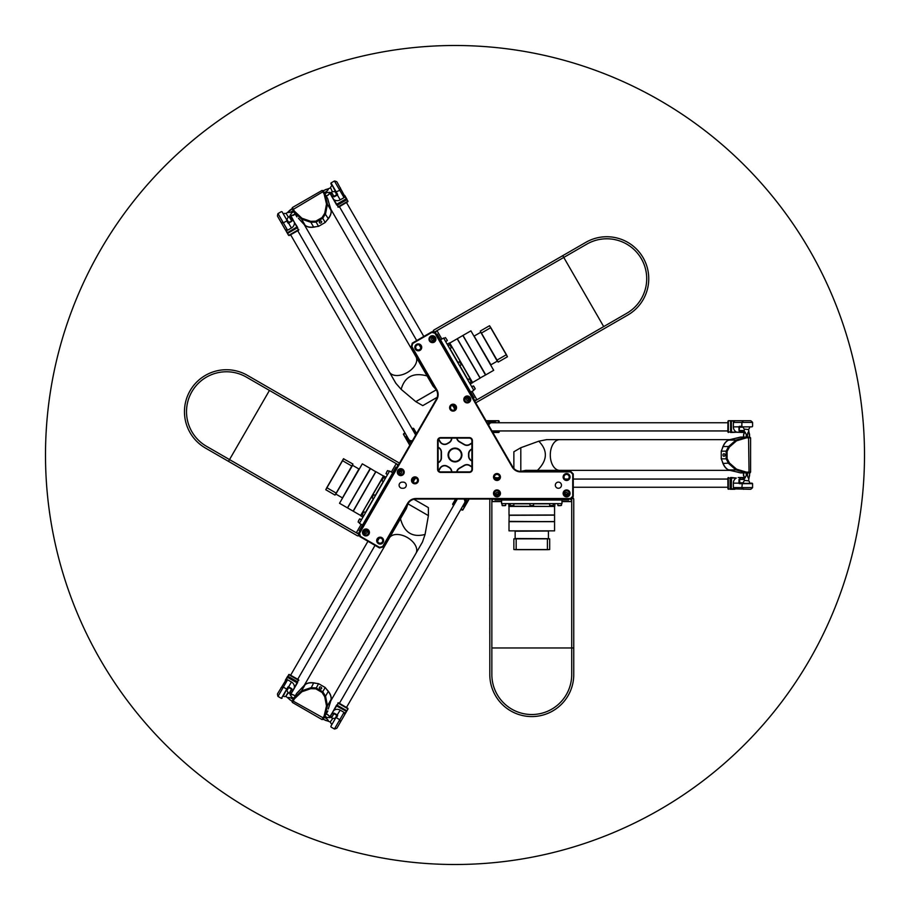 <?xml version="1.0" encoding="UTF-8"?>
<svg xmlns="http://www.w3.org/2000/svg" width="910" height="910" viewBox="0 0 910 910"><rect width="100%" height="100%" fill="white"/><g stroke="black" fill="none" stroke-linecap="round" stroke-linejoin="round"><path stroke-width="1.36" d="M436.379 399.206L359.029 533.169L359.973 536.673L379.481 547.934L382.974 546.99L408.01 503.628A9.214 9.214 0 0 1 415.995 499.021L570.684 499.021L573.243 496.462L573.243 473.939L570.684 471.38L520.611 471.38A9.214 9.214 0 0 1 512.626 466.773L435.287 332.81L431.784 331.866L412.275 343.127L411.343 346.63L436.379 389.992A9.214 9.214 0 0 1 436.379 399.206L436.823 399.456A9.726 9.726 0 0 0 436.823 389.73L411.889 346.551L412.719 343.468L431.863 332.412L434.946 333.242L512.182 467.023A9.726 9.726 0 0 0 520.611 471.892L570.468 471.892L572.731 474.155L572.731 496.246L570.468 498.509L415.995 498.509A9.726 9.726 0 0 0 407.566 503.366L382.632 546.557L379.55 547.388L360.405 536.331L359.587 533.249L436.823 399.456M402.174 488.272A3.071 3.071 0 0 1 399.103 485.201A3.071 3.071 0 0 1 402.174 482.129L403.198 482.129A3.071 3.071 0 0 1 406.269 485.201A3.071 3.071 0 0 1 403.198 488.272L402.174 488.272M555.327 485.201A3.071 3.071 0 0 1 559.934 482.539A3.071 3.071 0 0 1 559.934 487.862A3.071 3.071 0 0 1 555.327 485.201M402.493 469.162A3.458 3.458 0 0 1 402.493 475.145A3.458 3.458 0 0 1 397.306 472.153A3.458 3.458 0 0 1 402.493 469.162M416.678 477.352A3.458 3.458 0 0 1 416.678 483.335A3.458 3.458 0 0 1 411.491 480.343A3.458 3.458 0 0 1 416.678 477.352M367.685 529.449A3.458 3.458 0 0 1 367.685 535.433A3.458 3.458 0 0 1 362.498 532.441A3.458 3.458 0 0 1 367.685 529.449M381.87 537.639A3.458 3.458 0 0 1 381.87 543.623A3.458 3.458 0 0 1 376.683 540.631A3.458 3.458 0 0 1 381.87 537.639M468.991 402.447A3.458 3.458 0 0 1 463.804 399.456A3.458 3.458 0 0 1 468.991 396.464A3.458 3.458 0 0 1 468.991 402.447M454.807 410.637A3.458 3.458 0 0 1 449.62 407.646A3.458 3.458 0 0 1 454.807 404.654A3.458 3.458 0 0 1 454.807 410.637M434.184 342.16A3.458 3.458 0 0 1 428.997 339.168A3.458 3.458 0 0 1 434.184 336.177A3.458 3.458 0 0 1 434.184 342.16M419.999 350.35A3.458 3.458 0 0 1 414.812 347.358A3.458 3.458 0 0 1 419.999 344.367A3.458 3.458 0 0 1 419.999 350.35M493.516 493.391A3.458 3.458 0 0 1 498.703 490.399A3.458 3.458 0 0 1 498.703 496.382A3.458 3.458 0 0 1 493.516 493.391M563.131 477.011A3.458 3.458 0 0 1 568.318 474.019A3.458 3.458 0 0 1 568.318 480.002A3.458 3.458 0 0 1 563.131 477.011M563.131 493.391A3.458 3.458 0 0 1 568.318 490.399A3.458 3.458 0 0 1 568.318 496.382A3.458 3.458 0 0 1 563.131 493.391M493.516 477.011A3.458 3.458 0 0 1 498.703 474.019A3.458 3.458 0 0 1 498.703 480.002A3.458 3.458 0 0 1 493.516 477.011M469.332 437.596L440.667 437.596A3.071 3.071 0 0 0 437.596 440.667L437.596 469.332A3.071 3.071 0 0 0 440.667 472.404L469.332 472.404A3.071 3.071 0 0 0 472.404 469.332L472.404 440.667A3.071 3.071 0 0 0 469.332 437.596L469.332 438.108A2.559 2.559 0 0 1 471.892 440.667L471.892 469.332A2.559 2.559 0 0 1 469.332 471.892L440.667 471.892A2.559 2.559 0 0 1 438.108 469.332L438.108 440.667A2.559 2.559 0 0 1 440.667 438.108L469.332 438.108M420.511 346.062A2.582 2.582 0 0 1 418.27 349.94A2.582 2.582 0 0 1 416.029 346.062A2.582 2.582 0 0 1 420.511 346.062M434.696 337.872A2.582 2.582 0 0 1 432.455 341.75A2.582 2.582 0 0 1 430.214 337.872A2.582 2.582 0 0 1 434.696 337.872M455.318 406.349A2.582 2.582 0 0 1 453.078 410.228A2.582 2.582 0 0 1 450.837 406.349A2.582 2.582 0 0 1 455.318 406.349M469.503 398.159A2.582 2.582 0 0 1 467.262 402.038A2.582 2.582 0 0 1 465.021 398.159A2.582 2.582 0 0 1 469.503 398.159M496.974 479.593A2.582 2.582 0 0 1 494.733 475.714A2.582 2.582 0 0 1 499.215 475.714A2.582 2.582 0 0 1 496.974 479.593M566.589 495.973A2.582 2.582 0 0 1 564.348 492.094A2.582 2.582 0 0 1 568.83 492.094A2.582 2.582 0 0 1 566.589 495.973M566.589 479.593A2.582 2.582 0 0 1 564.348 475.714A2.582 2.582 0 0 1 568.83 475.714A2.582 2.582 0 0 1 566.589 479.593M496.974 495.973A2.582 2.582 0 0 1 494.733 492.094A2.582 2.582 0 0 1 499.215 492.094A2.582 2.582 0 0 1 496.974 495.973M377.9 539.346A2.582 2.582 0 0 1 382.382 539.346A2.582 2.582 0 0 1 380.141 543.225A2.582 2.582 0 0 1 377.9 539.346M363.716 531.156A2.582 2.582 0 0 1 368.197 531.156A2.582 2.582 0 0 1 365.957 535.034A2.582 2.582 0 0 1 363.716 531.156M412.708 479.047A2.582 2.582 0 0 1 417.189 479.047A2.582 2.582 0 0 1 414.949 482.937A2.582 2.582 0 0 1 412.708 479.047M398.523 470.857A2.582 2.582 0 0 1 403.005 470.857A2.582 2.582 0 0 1 400.764 474.747A2.582 2.582 0 0 1 398.523 470.857M549.697 538.845L516.163 538.686L516.163 549.697L513.866 549.538L513.866 538.845L549.697 538.845L549.697 549.538L513.866 549.538M516.163 549.697L547.399 549.697L547.399 538.686M547.399 549.697L549.697 549.538M502.707 505.676L505.061 505.676M511.784 505.676L512.922 505.676M558.501 505.676L560.264 505.676M531.781 505.676L532.805 505.676M550.322 505.676L552.688 505.676M549.697 544.237L549.697 539.289M516.163 538.686L513.866 538.845M509.009 530.86L554.565 530.86L509.009 530.86L509.009 521.692L554.565 521.692L509.009 521.385L509.156 515.14L554.565 514.992L554.565 506.438L509.009 506.438L508.747 503.833L510.26 503.833M548.264 538.686L515.151 538.538L515.151 531.212L548.628 531.008M509.009 521.692L554.406 521.544M509.156 515.14L554.565 514.992M554.406 515.14L509.009 515.299M554.565 506.438L508.747 506.188M561.982 500.045L561.982 503.628L501.581 503.628L501.581 500.045M480.264 331.069L496.894 360.178L506.426 354.684L507.439 356.754L498.179 362.1L480.264 331.069L489.523 325.723L507.439 356.754M506.426 354.684L490.808 327.634L481.276 333.14M490.808 327.634L489.523 325.723M475.031 388.354L473.848 386.306M460.494 363.17L461.268 364.5L460.494 363.17M450.916 346.562L450.325 345.538M484.928 328.373L480.651 330.842M496.894 360.178L498.179 362.1M493.698 370.302L470.914 330.853L493.698 370.302L485.758 374.886L462.985 335.426L485.496 375.034L480.014 378.025L457.173 338.782L449.767 343.059L472.552 382.507L470.413 384.043L469.662 382.723M480.844 332.389L497.269 361.145L490.934 364.808L474.019 335.915M485.758 374.886L462.928 335.642M480.014 378.025L457.173 338.782M457.389 338.838L480.218 378.082M449.767 343.059L472.461 382.86M440.52 339.828L443.625 338.042L473.826 390.345L470.72 392.142M335.039 495.085L351.942 466.125L342.41 460.619L343.479 458.765L352.955 464.054L335.039 495.085L325.78 489.739L343.696 458.708M342.41 460.619L326.792 487.669L336.325 493.174M326.792 487.669L325.78 489.739M386.67 471.994L387.444 470.663L386.67 471.994M382.723 478.842L382.154 479.82M359.37 519.291L358.483 520.827M373.236 495.267L372.213 497.042M363.454 512.216L362.544 513.786M330.375 492.39L334.652 494.869M351.942 466.125L352.955 464.054M362.305 463.838L339.521 503.287L362.305 463.838L370.233 468.423L347.461 507.871L370.507 468.57L375.83 471.824L353.262 511.227L360.667 515.504L383.451 476.044L385.84 477.124L385.078 478.444M335.892 493.925L352.579 465.317L358.915 468.98L342.365 498.077M370.233 468.423L347.665 507.814M375.83 471.824L353.262 511.227M353.205 511.01L375.773 471.619M360.667 515.504L383.792 475.953M362.498 525.127L359.393 523.33L389.594 471.027L392.699 472.813M489.808 636.966L489.808 624.533M489.808 628.776L489.762 633.405M489.808 590.943L489.808 567.294M489.762 568.204L489.808 570.377M489.762 586.051L489.762 584.777M489.808 566.122L489.808 535.182M489.808 606.697L489.808 593.422M489.808 620.734L489.808 607.732M489.808 547.012L489.762 546.114M572.424 497.281A2.559 2.559 0 0 1 573.755 499.533L573.755 674.594A41.974 41.974 0 0 1 531.781 716.568A41.974 41.974 0 0 1 489.808 674.594L489.808 499.533A2.559 2.559 0 0 1 489.864 499.021M499.294 495.085L498.896 494.13A1.661 1.661 0 0 0 497.224 492.469A1.661 1.661 0 0 0 495.563 494.13L498.896 494.13M498.259 495.085L497.224 494.926L498.782 494.926L498.259 495.632M497.224 492.469A1.661 1.661 0 0 0 495.563 494.13L495.165 495.233M497.224 494.926L495.677 494.926L497.224 494.926M496.2 495.859L496.2 495.085M498.782 494.926L495.677 494.926M491.855 499.021L491.855 674.594A39.926 39.926 0 0 0 531.781 714.521A39.926 39.926 0 0 0 571.707 674.594L571.707 498.509L573.539 498.509M561.982 501.581L571.707 501.581A2.559 2.559 0 0 0 569.148 499.021M494.414 499.021A2.559 2.559 0 0 0 491.855 501.581L501.581 501.581M494.926 499.021L494.926 500.045L497.486 500.045L497.486 499.021M566.077 499.021L566.077 500.045L568.636 500.045L568.636 499.021M566.077 500.045L497.486 500.045M566.327 492.469A1.661 1.661 0 0 0 564.666 494.13L567.999 494.13A1.661 1.661 0 0 0 566.327 492.469A1.661 1.661 0 0 0 564.666 494.13L564.541 494.926L568.124 494.926L567.999 494.13L567.999 494.926M568.397 495.233L564.268 495.085M567.362 495.859L567.362 495.085L564.78 494.926M595.185 333.879L584.413 340.09M588.087 337.963L592.126 335.699M555.327 356.879L534.841 368.709M535.421 368.379L537.514 367.174M555.35 356.925L550.004 360.019M533.829 369.289L507.041 384.759M568.966 349.008L557.477 355.639M581.126 341.989L569.865 348.485M517.278 378.844L516.527 379.345M432.91 332.173A2.559 2.559 0 0 1 434.184 329.886L585.801 242.356A41.974 41.974 0 0 1 643.131 257.723A41.974 41.974 0 0 1 627.775 315.053L476.158 402.584A2.559 2.559 0 0 1 475.691 402.8M467.569 396.589L466.944 397.42A1.661 1.661 0 0 0 466.329 399.695A1.661 1.661 0 0 0 468.604 400.298L466.944 397.42M468.081 397.488L468.457 398.466L467.683 397.124L468.559 397.215M468.604 400.298L469.765 400.104M468.457 398.466L469.241 399.808L468.457 398.466M469.787 398.899L469.116 399.285M467.683 397.124L469.241 399.808M474.701 401.071L626.751 313.29A39.926 39.926 0 0 0 641.357 258.747A39.926 39.926 0 0 0 586.825 244.13L434.332 332.173L433.41 330.58M441.85 339.066L436.982 330.637A2.559 2.559 0 0 0 436.049 334.129M473.416 398.853A2.559 2.559 0 0 0 476.908 399.797L472.051 391.368M437.187 334.061L436.311 334.573L437.187 334.061L472.768 395.679L471.88 396.191M473.166 398.409L474.042 397.897L472.768 395.679M434.059 340.454L432.387 337.576A1.661 1.661 0 0 0 431.784 339.851A1.661 1.661 0 0 0 434.059 340.454L434.809 340.169L433.012 337.064L432.387 337.576L433.08 337.178M433.149 336.677L435.082 340.329M434.195 337.257L433.535 337.644L434.684 339.965M280.007 394.166L290.779 400.377M287.105 398.262L283.112 395.896M319.865 417.167L340.351 428.997M331.968 424.094L335.904 426.369M324.131 419.567L325.234 420.215M341.364 429.577L357.027 438.631M306.226 409.295L317.715 415.927M294.066 402.277L305.328 408.772M358.096 439.189L368.152 445.047M357.914 439.143L358.722 439.541M359.666 535.546A2.559 2.559 0 0 1 357.061 535.58L205.444 448.05A41.974 41.974 0 0 1 190.088 390.709A41.974 41.974 0 0 1 247.418 375.352L399.035 462.883A2.559 2.559 0 0 1 399.445 463.179M398.136 473.325L399.16 473.45A1.661 1.661 0 0 0 401.435 472.836A1.661 1.661 0 0 0 400.832 470.561L399.16 473.45M398.648 472.426L399.308 471.608L398.534 472.95L398.182 472.153M400.832 470.561L400.07 469.662M399.308 471.608L400.082 470.265L399.308 471.608M399.024 470.242L399.683 470.629M398.534 472.95L400.082 470.265M398.443 464.908L246.394 377.115A39.926 39.926 0 0 0 191.862 391.732A39.926 39.926 0 0 0 206.468 446.275L358.961 534.318L358.051 535.91M361.168 524.353L356.31 532.782A2.559 2.559 0 0 0 359.803 531.85M397.17 467.126A2.559 2.559 0 0 0 396.237 463.622L391.368 472.051M359.177 530.894L360.053 531.406L359.177 530.894L394.747 469.276L395.634 469.787M396.908 467.569L396.032 467.058L394.747 469.276M365.592 530.018L363.863 533.01L364.614 533.294A1.661 1.661 0 0 0 366.889 532.68A1.661 1.661 0 0 0 366.275 530.405L364.614 533.294A1.661 1.661 0 0 0 366.889 532.68A1.661 1.661 0 0 0 366.275 530.405L365.592 530.018M363.454 533.089L365.649 529.586M363.431 531.884L364.102 532.27L365.536 530.109M723.973 456.263A1.263 0.99 90 0 1 723.973 453.737A1.263 0.99 90 0 1 723.973 456.263M553.553 439.644L551.028 439.644M743.595 437.084L743.595 434.525L743.447 437.084M747.485 437.084L746.28 437.084L746.28 434.525L747.485 434.525C748.179 430.999 748.873 430.999 749.567 434.525L749.567 437.084L747.485 437.084L747.485 434.525M743.595 434.525L744.937 431.92L746.28 434.525M748.611 429.588L744.266 429.122L748.611 429.588L749.578 437.084L740.581 437.084L743.436 437.084L744.403 429.588M746.28 472.916L746.28 475.475L747.485 475.475L747.485 472.916L749.567 472.916L749.567 475.475C748.873 479.001 748.179 479.001 747.485 475.475M743.447 472.916L743.447 475.475L743.595 472.916M746.28 475.475L744.937 478.08L743.595 475.475M744.403 480.412L748.748 480.878L744.403 480.412L743.436 472.916M729.422 470.186A15.356 9.407 -90 0 1 722.221 461.211M722.221 448.789A15.356 9.407 -90 0 1 729.422 439.814M726.157 458.833L728.603 463.463L735.951 469.924L736.543 469.173L729.479 463.042L727.101 458.606L726.157 458.833L726.157 451.167L721.255 451.155L723.131 446.537A15.356 9.407 -90 0 1 728.762 440.076L735.951 440.076L736.543 440.827L746.473 437.846L750.602 437.846L749.829 437.084M728.762 469.924L735.951 469.924L745.995 472.916L740.581 472.916L728.762 469.924A15.356 9.407 -90 0 1 723.131 463.463L721.255 458.833L721.255 451.155M721.255 458.833L726.135 458.833M748.566 472.916L749.044 472.142L746.473 472.142L745.995 472.916L749.829 472.916L748.611 480.412M727.101 458.606L727.101 451.394L726.157 451.167M730.264 439.575L728.762 440.076M730.059 439.61L738.101 437.812M738.306 437.744L740.217 437.175M729.945 439.621L740.581 437.084L745.995 437.084L746.473 437.846M727.101 451.394L729.479 446.958L728.603 446.537L735.951 440.076L745.836 437.118L746.428 437.858M740.581 472.916L745.836 472.882L746.428 472.142L736.543 469.173M738.306 472.256L740.217 472.825M738.203 472.245L729.945 470.379M538.777 441.191L546.671 439.644L559.696 439.644A15.356 9.407 90 0 0 550.288 455A15.356 9.407 90 0 0 559.696 470.356L537.435 470.356C547.524 460.289 547.968 450.575 538.777 441.191L520.804 447.72L513.866 451.781L513.866 468.445M547.615 470.356L525.661 470.356L520.804 471.38L520.804 447.72M559.696 470.356L729.865 470.356M321.605 221.437A1.263 0.99 -30 0 1 319.421 222.7A1.263 0.99 -30 0 1 321.605 221.437M392.426 377.332L393.689 379.515M295.272 214.168L293.043 215.442L295.272 214.168M295.181 214.021L288.288 217.081L286.184 213.429L292.201 208.845L295.181 214.021M293.236 210.654L291.018 211.939L291.632 212.986L293.839 211.7M292.974 215.306L290.04 215.442L291.632 212.986M291.018 211.939C287.628 213.099 287.276 212.496 289.983 210.13L292.064 208.629L296.956 216.91M286.184 213.429L288.288 217.081M324.87 193.785L327.088 192.511L326.485 191.464L324.267 192.738L323.232 190.941L325.45 189.655C328.851 188.495 329.192 189.098 326.485 191.464M326.292 196.242L328.43 194.831L326.212 196.105M327.088 192.511L330.023 192.363L328.43 194.831M332.309 191.669L330.535 187.665L332.309 191.669L326.303 196.253M330.944 209.755A15.356 9.407 150 0 1 326.77 220.482M316.009 226.692A15.356 9.407 150 0 1 304.634 224.941M322.743 218.252L325.53 213.816L327.441 204.227L326.508 204.09L324.722 213.281L322.072 217.547L322.743 218.252L316.1 222.085L318.546 226.328L313.609 227.022A15.356 9.407 150 0 1 305.191 225.373L301.597 219.151L301.949 218.263L294.408 211.154L292.349 207.571L292.064 208.629M331.047 210.46L327.441 204.227L325.018 194.023L327.725 198.721L331.047 210.46A15.356 9.407 150 0 1 328.26 218.559L325.2 222.495L318.546 226.328M325.2 222.495L322.754 218.275M323.733 191.805L322.834 191.782L324.108 194.001L325.018 194.023L323.096 190.713L330.205 188.017M322.072 217.547L315.827 221.153L316.1 222.085L310.867 222.279L310.799 221.323L301.949 218.263M304.008 224.326L305.191 225.373M304.145 224.486L298.56 218.423M298.4 218.275L304.213 224.577M296.694 216.637L293.987 211.939L294.408 211.154M313.609 227.022L310.867 222.279L301.597 219.151L294.089 212.064L294.442 211.188M327.725 198.721L325.075 194.183L324.131 194.046L326.508 204.09M328.283 201.019L327.827 199.085M328.328 201.121L330.842 209.209M421.99 367.117L427.074 375.932C413.322 372.224 404.677 376.695 401.151 389.343L395.861 383.281L388.502 370.541M401.151 389.343L415.79 401.651L422.775 405.632L437.209 397.295M304.27 224.645L389.355 372.008A15.356 9.407 -30 0 0 407.361 372.474A15.356 9.407 -30 0 0 415.95 356.652L432.967 386.124L436.288 389.821L415.79 401.651M415.95 356.652L330.865 209.289M319.421 687.3A1.263 0.99 -150 0 1 321.605 688.563A1.263 0.99 -150 0 1 319.421 687.3M419.021 548.025L420.284 545.841M326.212 713.895L328.43 715.169L326.292 713.759M326.485 718.536C329.192 720.902 328.851 721.505 325.45 720.345L323.232 719.071L324.267 717.262L326.485 718.536L327.088 717.489L324.87 716.215M328.43 715.169L330.023 717.637L327.088 717.489M330.205 721.983L332.776 718.445L330.205 721.983L323.096 719.287L327.827 710.915M293.839 698.3L291.632 697.014L291.018 698.061L293.236 699.346L292.201 701.144L289.983 699.87C287.276 697.504 287.628 696.901 291.018 698.061M295.272 695.832L292.974 694.694L295.272 695.832M295.261 695.843L287.958 692.567L285.717 696.457L288.288 692.919M291.632 697.014L290.04 694.558L292.974 694.694M304.634 685.059A15.356 9.407 30 0 1 316.009 683.308M326.77 689.518A15.356 9.407 30 0 1 330.944 700.245M316.1 687.914L310.867 687.721L301.597 690.849L301.949 691.736L310.799 688.677L315.827 688.847L318.546 683.672L325.2 687.505L322.743 691.748L316.1 687.914M310.799 688.677L313.609 682.978A15.356 9.407 30 0 0 305.191 684.627L301.597 690.849L294.089 697.936L296.694 693.363L292.064 701.371L286.184 696.571M315.827 688.847L322.072 692.453L322.743 691.748M330.728 701.098L331.047 699.54L327.441 705.773L326.508 705.91L324.131 715.954L322.049 719.571L323.096 719.287M330.796 700.905L328.339 708.776M328.283 708.981L330.842 700.791M327.725 711.279L325.018 715.977L324.108 715.999M322.072 692.453L324.722 696.719L325.53 696.184L327.441 705.773L325.075 715.817L324.131 715.954M292.701 700.279L293.134 701.075L294.408 698.846L294.089 697.936L294.442 698.812L301.949 691.736M298.56 691.577L296.956 693.09M305.191 684.627L304.008 685.674M298.4 691.725L304.145 685.514M313.609 682.978L318.546 683.672M325.2 687.505L328.26 691.441A15.356 9.407 30 0 1 331.047 699.54M425.061 534.454L422.456 542.076L415.95 553.348A15.356 9.407 -150 0 0 407.361 537.526A15.356 9.407 -150 0 0 389.355 537.992L400.48 518.711C404.154 532.486 412.344 537.73 425.061 534.454L428.405 515.629L428.36 507.587L413.925 499.26M389.503 537.73L304.27 685.355M395.395 527.527L406.372 508.519L407.908 503.799L428.405 515.629M451.531 438.108A5.119 5.119 0 0 1 448.971 442.522L447.208 443.545A5.119 5.119 0 0 1 440.212 441.668L438.688 439.041M438.688 470.959L440.212 468.332A5.119 5.119 0 0 1 447.208 466.455L448.971 467.478A5.119 5.119 0 0 1 451.531 471.892M448.607 455A6.393 6.393 0 0 1 458.196 449.46A6.393 6.393 0 0 1 458.196 460.54A6.393 6.393 0 0 1 448.607 455M448.084 455A6.916 6.916 0 0 0 458.458 460.983A6.916 6.916 0 0 0 458.458 449.017A6.916 6.916 0 0 0 448.084 455M438.529 439.268L439.985 441.794A5.38 5.38 0 0 0 447.333 443.762L449.108 442.738A5.38 5.38 0 0 0 451.792 438.108M438.108 462.826L438.586 462.564A5.38 5.38 0 0 0 441.441 457.821L441.43 452.179A5.38 5.38 0 0 0 438.586 447.436L438.108 447.174M451.792 471.892A5.38 5.38 0 0 0 449.108 467.262L447.333 466.238A5.38 5.38 0 0 0 439.985 468.206L438.529 470.732M471.892 466.762L469.765 465.431A5.38 5.38 0 0 0 464.225 465.34L459.334 468.161A5.38 5.38 0 0 0 456.729 471.892M471.892 449.005A5.38 5.38 0 0 0 468.559 453.976L468.57 456.024A5.38 5.38 0 0 0 471.892 460.995M456.729 438.108A5.38 5.38 0 0 0 459.334 441.839L464.225 444.66A5.38 5.38 0 0 0 469.765 444.569L471.892 443.238M471.892 442.977L469.628 444.353A5.119 5.119 0 0 1 464.35 444.444L459.47 441.623A5.119 5.119 0 0 1 456.991 438.108M438.108 447.47L438.461 447.652A5.119 5.119 0 0 1 441.179 452.179L441.179 457.821A5.119 5.119 0 0 1 438.461 462.348L438.108 462.53M456.991 471.892A5.119 5.119 0 0 1 459.47 468.377L464.35 465.556A5.119 5.119 0 0 1 469.628 465.647L471.892 467.023M471.892 460.71A5.119 5.119 0 0 1 468.821 456.024L468.821 453.976A5.119 5.119 0 0 1 471.892 449.29M410.08 444.762L407.361 440.065A5.631 5.073 -30 0 0 411.411 442.453M406.565 435.606A5.631 5.073 -30 0 0 406.975 439.393L403.426 434.263L409.784 445.274M416.587 433.501L413.618 428.371L415.233 432.182M407.179 439.712A5.631 5.073 -30 0 0 407.361 440.065L406.975 439.393A5.631 5.073 -30 0 0 411.798 441.782M285.353 229.752L286.024 229.889A7.166 6.461 -30 0 0 287.594 230.23L277.994 213.577A7.166 7.166 0 0 0 277.482 216.114L288.595 235.371L286.024 229.889M289.278 235.519L298.628 230.23L296.796 227.045L287.15 232.869M280.109 220.664L280.985 222.199A7.166 6.461 -30 0 0 283.34 222.859L286.741 220.891L287.947 222.984L288.151 222.324L283.26 213.85A3.196 3.196 0 0 1 285.717 213.543M298.582 230.15L291.075 216.125M297.354 226.988L290.506 216.318L292.337 218.309M294.385 222.882A5.631 5.073 150 0 1 291.439 228.012L287.594 230.23M289.198 216.762L291.814 221.278L288.151 222.324L284.17 215.431M290.472 216.33L292.622 219.071L291.712 220.834L289.334 216.716M288.675 223.143L288.641 222.438L288.675 223.143L291.814 221.278L292.394 218.4M290.654 234.837L408.635 439.2A4.095 3.697 -30 0 0 410.035 440.52M407.464 437.153A4.505 4.061 -30 0 0 412.457 440.645M415.927 434.639A4.505 4.061 -30 0 0 414.55 433.058M416.575 433.513A5.631 5.073 -30 0 0 413.652 431.511M347.791 201.736L346.892 199.165L347.791 201.736L338.531 207.196L337.371 205.194L346.687 199.825L337.064 182.136M346.892 199.165L344.753 195.457M330.091 193.602L338.474 207.116M336.7 205.057L331.399 195.877L334.186 196.822L337.371 195.036L336.791 194.626L337.371 195.036A1.536 0.66 150 0 0 337.587 194.319L331.035 182.956L335.233 191.237A3.196 3.196 0 0 1 332.776 191.555M344.537 196.105A7.166 6.461 150 0 1 344.037 197.641L340.203 199.859A5.631 5.073 150 0 1 334.288 199.847M455.125 409.147L452.816 405.155L454.784 409.58M455.33 407.452A5.631 5.073 -30 0 0 455.125 409.216M331.035 182.956L334.425 180.999L339.783 190.27A7.166 6.461 -30 0 0 340.385 187.904M335.71 192.09L339.783 190.27L344.037 197.641M331.479 192.385L333.845 196.503L331.866 196.401L330.523 193.216M330.535 187.665A3.196 3.196 0 0 1 332.025 185.697L330.842 183.661M727.943 488.784L730.605 489.296L727.943 488.784L727.841 478.034L730.15 478.034L730.15 488.784L750.284 489.296M730.605 489.296L734.893 489.296M743.834 477.522L741.206 477.522L739 479.456L738.954 483.108L739.591 482.812L738.954 483.108M727.943 478.034L736.327 478.034L731.287 477.522M730.605 477.522L730.15 478.034L731.515 478.034L731.287 489.296M734.438 488.784A7.166 6.461 -90 0 1 733.358 487.589L733.358 483.153A5.631 5.073 -90 0 1 736.327 478.034M494.642 478.034L499.26 478.034L494.437 477.522M752.069 483.153L739.466 483.665L752.581 483.665L739.921 483.153L739.511 479.468L744.221 479.468M496.018 479.058A5.631 5.073 90 0 0 494.585 478M752.581 483.665L752.581 487.589L741.866 487.589A7.166 6.461 90 0 0 743.618 489.296M742.332 483.153L741.866 487.589L733.358 487.589M743.948 478.114L741.218 477.522L743.948 478.103M486.327 421.216L491.753 421.216A5.631 5.073 90 0 0 487.658 423.525M496.018 422.752A5.631 5.073 90 0 0 492.526 421.216L498.748 420.704L486.031 420.704M496.018 430.942A5.631 5.073 90 0 1 492.822 432.466L498.748 432.477L499.26 431.966L494.642 431.966M492.139 421.228A5.631 5.073 90 0 0 491.753 421.216L492.526 421.216A5.631 5.073 90 0 0 488.044 424.197M734.893 420.704L734.438 421.216A7.166 6.461 90 0 0 733.358 422.411L752.581 422.411A7.166 7.166 0 0 0 750.636 420.704L728.353 420.704L734.438 421.216M727.943 421.216L727.841 431.966L731.515 431.966L731.287 420.704M745.381 420.704L741.548 420.704M727.943 431.966L743.834 432.477M731.287 432.477L743.948 431.886L741.309 432.477M736.327 431.966A5.631 5.073 -90 0 1 733.358 426.847L733.358 422.411M743.618 420.704A7.166 6.461 90 0 0 741.866 422.411L741.866 426.335L739.466 426.335L739.921 426.847L751.569 426.847M744.221 430.532L739 430.544L739.591 427.211L738.965 426.847L739 430.544L741.206 432.477M743.959 431.852L740.512 432.341L739.443 430.669L744.187 430.669M739.921 426.847L738.954 426.892M727.841 422.752L491.866 422.752A4.095 3.697 90 0 0 490.024 423.298M494.232 422.752A4.505 4.061 90 0 0 488.704 425.334M492.173 431.34A4.505 4.061 90 0 0 494.232 430.942M468.593 499.021L465.875 503.719A5.631 5.073 -150 0 0 465.931 499.021M462.416 506.642A5.631 5.073 -150 0 0 465.488 504.39L462.826 510.032L469.185 499.021M455.591 499.021L452.634 504.151L455.125 500.853M465.67 504.049A5.631 5.073 -150 0 0 465.875 503.719L465.488 504.39A5.631 5.073 -150 0 0 465.147 499.021M344.753 714.543L344.537 713.895A7.166 6.461 -150 0 0 344.037 712.359L334.425 729.001A7.166 7.166 0 0 0 336.882 728.182L348.007 708.924L344.537 713.895M347.791 708.264L338.531 702.804L336.689 705.989L346.551 711.427M339.51 723.632L340.385 722.096A7.166 6.461 -150 0 0 339.783 719.73L336.393 717.774L337.587 715.681L336.916 715.829L332.935 722.722M338.474 702.884L330.091 716.397M336.359 705.534L330.99 715.112L332.127 713.372L334.186 713.178L331.479 717.615M334.288 710.153A5.631 5.073 30 0 1 340.203 710.141L344.037 712.359M331.581 717.706L333.924 713.633L336.791 715.374L337.394 714.998L334.186 713.178L331.399 714.122M332.776 718.445A3.196 3.196 0 0 1 335.233 718.764L336.791 715.374M346.505 707.411L464.498 503.048A4.095 3.697 -150 0 0 464.942 501.183M463.315 505.096A4.505 4.061 -150 0 0 463.838 499.021M456.911 499.021A4.505 4.061 -150 0 0 456.217 501M455.603 499.021A5.631 5.073 -150 0 0 455.33 502.548M289.278 674.481L287.492 676.539L289.278 674.481L298.628 679.77L297.479 681.772L288.163 676.392L277.664 693.568M287.492 676.539L285.353 680.248M291.075 693.875L298.582 679.85M297.695 682.42L292.394 691.6L291.814 688.722L288.675 686.857L288.618 687.562L288.675 686.857M286.024 680.111A7.166 6.461 30 0 1 287.594 679.77L291.439 681.988A5.631 5.073 30 0 1 294.385 687.118M415.233 477.818L412.924 481.811L415.779 477.898M413.652 478.489A5.631 5.073 -150 0 0 415.29 477.784M285.717 696.457A3.196 3.196 0 0 1 283.26 696.15L286.741 689.109L281.383 698.38L277.994 696.423L283.34 687.141A7.166 6.461 -150 0 0 280.985 687.801M286.957 689.757L287.947 687.016L286.741 689.109L283.34 687.141L287.594 679.77M290.506 693.682L292.383 691.611L290.517 693.693M286.775 690.804L288.641 687.562L286.468 690.61A3.196 3.196 0 0 1 287.958 692.567M455 864.5A409.5 409.5 0 0 0 809.638 250.25A409.5 409.5 0 0 0 100.362 250.25A409.5 409.5 0 0 0 455 864.5M505.676 503.628L505.676 505.414L502.354 505.676M513.843 503.628L513.843 505.414L510.521 505.676M561.47 503.628L561.47 505.414L558.149 505.676M533.578 503.628L533.578 505.414L530.246 505.676M553.303 503.628L553.303 505.414L549.97 505.676M533.578 503.833L549.72 503.833M553.303 503.833L555.02 503.628M513.843 503.833L529.995 503.833M471.778 386.796L473.325 385.908L475.213 388.661M467.695 379.72L469.241 378.833L471.13 381.586M443.875 338.486L445.434 337.587L447.31 340.34M457.832 362.635L459.379 361.748L461.268 364.5M447.959 345.561L449.517 344.662L451.405 347.415M458.003 362.533L449.938 348.553M448.141 345.459L447.106 344.071M467.865 379.618L459.8 365.638M387.546 474.576L385.999 473.678L387.444 470.663M383.463 481.652L381.916 480.753L383.349 477.739M359.655 522.886L358.096 521.999L359.541 518.984M373.601 498.737L372.053 497.838L373.487 494.824M363.738 515.811L362.191 514.923L363.625 511.909M373.418 498.635L365.354 512.614M363.556 515.708L362.874 517.301M383.281 481.549L375.216 495.529M491.855 647.977L573.755 647.977M603.694 326.599L562.744 255.664M437.585 336.791L438.472 336.279M269.451 390.424L228.501 461.359M361.338 529.188L360.451 528.676M723.131 463.463L729.479 463.042M748.566 437.084L749.044 472.142L750.602 472.142L749.829 472.916M729.479 446.958L736.543 440.827M723.131 446.537L728.603 446.537L726.135 451.155M328.26 218.559L324.722 213.281M292.701 209.721L322.834 191.782L322.049 190.429L323.096 190.713M315.827 221.153L310.799 221.323M323.733 718.195L293.134 701.075L292.349 702.429L292.064 701.371M324.722 696.719L326.508 705.91M328.26 691.441L325.53 696.184L322.754 691.725M438.301 439.701L438.882 439.371M438.882 470.629L438.301 470.299M405.234 433.296L403.574 434.514M412.969 428.269L412.082 428.781M404.995 432.876L403.665 433.649M412.321 429.201L413.766 428.621M287.492 233.46L297.695 227.58M286.957 220.243L282.089 211.814M287.947 222.984A1.536 0.66 150 0 0 288.629 223.155L291.439 228.012M288.641 222.438L286.775 219.196M336.359 204.466L346.551 198.573M452.771 406.099L453.908 405.189M334.903 191.407L336.768 194.649L333.924 196.367L331.581 192.294M336.791 194.626L337.587 194.319M340.203 199.859L337.394 195.002M498.464 477.522L498.68 478.956M744.187 479.331L739.443 479.331L740.512 477.659L743.959 478.148M733.358 483.153L738.965 483.153A1.536 0.66 -90 0 0 739.466 483.665M743.333 482.789L739.591 482.789M498.68 422.752L498.464 420.704M499.158 431.966L499.158 430.942M499.158 422.752L499.158 421.216M498.68 430.942L498.464 432.477M730.605 420.704L730.605 432.477M742.332 426.847L752.069 426.847M739.466 426.335A1.536 0.66 -90 0 0 738.965 426.847L733.358 426.847M739.591 427.211L743.333 427.211M461.086 508.952L462.974 509.782M452.861 504.766L453.749 505.277M460.847 509.373L462.178 510.135M453.999 504.857L452.771 503.901M346.892 710.835L336.7 704.943M334.903 718.593L340.203 710.141M335.71 717.91L330.842 726.339M337.587 715.681A1.536 0.66 30 0 0 337.394 714.998M297.354 683.012L287.15 677.131M413.766 481.379L412.412 480.855M289.334 693.284L291.712 689.166L292.622 690.929L290.472 693.67M288.641 687.562L291.553 689.166L289.198 693.238M291.439 681.988L288.629 686.845A1.536 0.66 30 0 0 287.947 687.016M502.092 503.628L502.092 505.414M510.26 503.628L510.26 505.414M557.887 503.628L557.887 505.414M529.995 503.628L529.995 505.414M549.72 503.628L549.72 505.414M548.423 538.538L548.423 531.212M554.565 530.86L554.565 521.692M554.565 521.385L554.565 515.299M509.009 514.992L509.009 506.438M554.816 506.188L554.816 503.833M473.564 389.901L475.122 389.002M469.48 382.826L471.027 381.927M445.673 341.58L447.22 340.693M459.618 365.74L461.165 364.842M449.756 348.655L451.303 347.768M480.639 332.332L474.303 335.995M470.914 330.853L462.985 335.426M462.712 335.585L457.446 338.634M479.957 378.241L472.552 382.507M449.426 342.968L447.379 344.139M389.343 471.471L387.785 470.572M385.26 478.546L383.701 477.648M361.441 519.792L359.894 518.893M375.386 495.632L373.839 494.733M365.524 512.717L363.977 511.818M335.949 494.13L342.285 497.793M339.521 503.287L347.461 507.871M347.722 508.03L353 511.067M376.046 471.767L383.451 476.044M360.758 515.845L362.806 517.028M564.666 494.926L564.666 494.13M432.387 337.576A1.661 1.661 0 0 0 431.784 339.851M743.311 426.847A3.196 3.196 0 0 0 744.266 429.122M748.748 429.122A3.196 3.196 0 0 0 749.703 426.847M749.703 483.153A3.196 3.196 0 0 0 748.748 480.878M744.255 480.878A3.196 3.196 0 0 0 743.311 483.153M750.602 437.846L750.602 472.142M549.697 471.38L550.721 470.356M559.696 439.644L729.865 439.644M286.468 219.39A3.196 3.196 0 0 0 287.958 217.433M292.349 207.571L322.049 190.429M421.842 364.796L420.443 364.421M332.309 718.331L326.303 713.747M330.535 722.335A3.196 3.196 0 0 0 332.025 724.303M296.694 693.363L304.213 685.423M322.049 719.571L292.349 702.429M393.461 528.824L393.837 530.223M415.95 553.348L330.865 700.711M403.426 434.263L404.939 432.796M412.037 428.701L413.618 428.371M288.629 235.417L298.821 229.536M281.383 211.62L277.994 213.577M415.699 435.037L297.752 230.742M348.029 201.121L337.826 207.014M452.634 405.849L452.975 405.064M336.882 181.818A7.166 7.166 0 0 0 334.425 180.999M339.419 206.684L416.712 340.567M419.248 344.958L420.829 347.7M454.056 405.257L455.637 407.987M346.505 202.589L423.81 336.473M728.353 489.296L728.353 477.522M498.748 477.522L499.26 478.216M741.206 477.522L738.215 477.522M750.636 489.296A7.166 7.166 0 0 0 752.581 487.589M727.841 479.058L573.243 479.058M568.17 479.058L565.008 479.058M498.555 479.058L495.393 479.058M727.841 487.248L573.243 487.248M498.748 420.704L499.26 422.752M499.26 430.942L498.748 432.477M728.353 420.704L728.353 432.477M752.581 426.335L752.581 422.411M491.946 430.942L727.841 430.942M462.826 510.032L460.801 509.452M453.703 505.357L452.634 504.151M348.029 708.879L337.826 702.986M330.523 716.784L331.354 714.213M331.035 727.044L334.425 729.001M457.366 499.021L339.419 703.316M288.629 674.583L298.821 680.464M413.618 481.629L412.765 481.731M281.383 698.38L282.089 698.186M277.482 693.886A7.166 7.166 0 0 0 277.994 696.423M297.752 679.258L375.045 545.374M377.582 540.984L379.163 538.242M412.389 480.685L413.97 477.955M290.654 675.163L367.947 541.279"/></g></svg>
